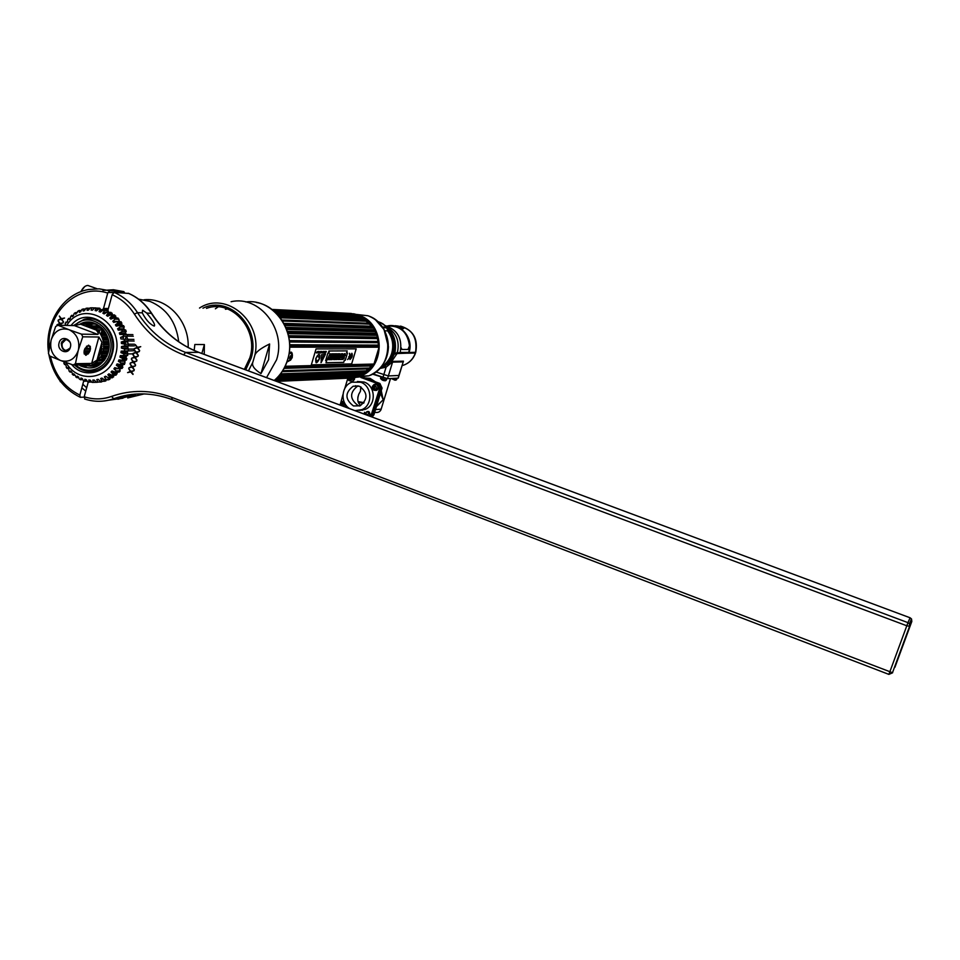 <?xml version="1.0" encoding="UTF-8"?>
<svg xmlns="http://www.w3.org/2000/svg" width="960" height="960" viewBox="0 0 960 960"><rect width="100%" height="100%" fill="white"/><g stroke="black" fill="none" stroke-linecap="round" stroke-linejoin="round"><path stroke-width="1.44" d="M393.372 351.564L395.184 351.552M341.952 376.668L342.936 376.968M353.472 377.784L352.104 377.844M355.548 377.46L357.3 377.052M358.896 376.572L359.892 376.224C385.968 368.04 385.392 323.208 359.004 315.312L358.848 315.264M355.536 314.328L367.848 315.744C393.936 323.544 394.488 367.764 368.712 375.84L355.692 377.34M351.6 376.488L350.964 376.296M357.384 314.784L355.524 314.316M345.732 313.992L344.352 313.92M348.648 375.444L347.652 375M349.608 315.708L350.58 315.384M370.608 323.508L371.448 323.892M371.688 367.932L370.848 368.328M369.516 368.844L367.956 369.336M354.228 315.564L352.92 315.864M350.436 374.892L352.392 375.564M351.348 376.272L352.02 376.476M355.788 377.256L368.688 375.852L359.892 376.224M369.504 375.54C381.192 370.14 387.48 360.516 388.332 346.692L384.048 329.592C380.448 323.34 375.492 318.9 369.168 316.248M350.7 375.636L348.96 374.952M351.108 315.78L352.176 315.456M348.072 313.548L272.316 309.72L353.964 313.836L356.784 314.628M350.964 315.408L349.968 315.72M347.976 374.988L349.14 375.492M372.06 324.612L371.172 324.156M387.636 330.888C392.568 337.692 393.912 345.216 391.668 353.46C389.772 359.364 386.304 363.816 381.24 366.804M371.376 367.692L372.288 367.224M380.544 367.62C385.836 364.836 389.556 360.48 391.74 354.552L397.068 353.532L414.996 352.908M397.068 353.532L391.2 362.172L391.188 363.048L392.568 362.136L386.172 364.944M402.972 362.712L403.452 361.164L393.012 361.392M383.016 366.144L381.864 366.432M402.96 362.736L398.856 375.492L388.344 375.948L375.864 371.952L388.344 375.948L399.072 375.444L398.04 378.144L387.528 378.66L372.924 373.884M391.2 363.036L386.088 367.164L385.128 365.652M379.716 368.52L386.088 367.164L382.92 377.544M394.8 351.636L394.44 352.692M414.948 353.076L396.564 353.352L393.696 354.42M388.632 360.576L387.6 361.296M391.848 362.52L391.116 362.496M389.388 362.736L388.38 362.868M388.716 363.36L387.612 363.6M385.68 363.984L384.972 364.104M394.104 353.412L392.028 354.36L392.268 353.58M401.796 329.28L401.04 329.088M372.336 324.96L371.196 324.192L282.54 321.012M372.636 325.992L373.32 326.268M385.368 325.656C397.728 329.904 402.648 338.868 400.152 352.548L392.052 353.58C394.092 346.32 393.252 339.444 389.532 332.952L387.144 328.632M392.856 353.568C395.268 344.448 393.516 336.336 387.576 329.256L387.312 329.04M383.22 324.06L386.088 326.508L387.936 330.9L384.792 330.816M386.568 327.288L386.088 326.508M377.46 321.408L381.024 322.812M415.776 352.296L409.044 352.476C413.964 338.316 400.644 322.356 387.072 326.052L387.384 326.064M401.148 326.796C405.3 329.292 404.172 329.256 397.752 326.676C393.24 325.368 394.38 325.404 401.148 326.796L400.584 327.6L399.192 327.216M399.852 328.332L401.4 328.992M402.108 328.38L400.584 327.6M397.116 327.036C407.352 332.124 411.252 340.584 408.792 352.392L400.176 352.452M370.704 416.496L379.704 388.248L377.52 383.592L360.828 377.46M342.972 394.464L340.164 405.108M347.796 378.396L344.784 388.428M357.348 381.48L364.092 382.044C375.672 385.656 376.488 405.048 365.256 409.356L359.604 410.412M375.024 385.728L374.256 386.748C374.484 389.232 375.54 389.76 377.412 388.332M350.076 378.3L351.108 380.184M344.376 402.468L342.396 403.68L343.392 405.996M369.504 414.252L369.684 413.856C369.708 411.792 368.82 411.084 367.02 411.708M349.704 408.66C339.828 402.936 341.292 385.5 351.96 382.176L360.636 382.224C372.276 385.848 373.092 405.348 361.812 409.668L354.984 410.628M359.424 386.232L353.16 386.232C344.796 392.796 344.904 399.372 353.46 405.948L360.168 405.792C368.124 399.072 367.872 392.544 359.424 386.232M358.104 385.86L357.78 385.968C349.476 392.484 349.572 399.012 358.08 405.552L359.676 405.984M361.872 377.388L378.624 383.532L380.808 388.176L372.648 414.936L371.388 416.76M375.396 381.804L370.056 378.348L364.824 377.928M376.404 406.68L383.184 399.78L381.276 390.708M376.572 406.14L383.184 399.78L380.508 393.228M342.648 403.728L342.852 402.9M371.484 416.796L372.828 414.924L373.932 414.804L372.024 416.988M373.932 414.804L382.068 388.092L379.896 383.46L362.988 377.256M360.804 410.064L362.556 410.196M369.336 413.94L369.324 412.02M345.336 404.904L345.108 403.872M372.828 414.924L380.976 388.164L378.792 383.52L362.028 377.364M362.832 409.812L362.124 409.644M360.972 386.976L360.384 391.356L358.788 394.176C357.144 399.072 357.516 402.54 359.904 404.58M364.068 402.636L358.104 401.628M360.804 386.88L360.384 391.356M354.996 386.136L355.632 385.692M358.38 402.36L363.624 403.2M369.012 415.872L370.668 414.288L369.36 416.004M365.04 412.668L364.512 412.284L364.368 413.508M366.9 415.08L368.388 413.928L370.044 414.348M364.512 412.284L365.892 414.708M367.596 414.9L365.928 414.036L366.588 411.852L368.088 411.984L368.628 414.012M369.264 414.096L368.532 412.488M344.964 406.896L346.02 405.24M343.896 401.316L342.192 401.412L340.488 403.332L340.488 405.228L340.356 404.052M341.04 403.716L343.836 401.172M346.452 405.78L345.336 407.028M342.852 406.104L344.328 404.952L345.984 405.372M340.488 403.332L341.856 405.732M344.916 403.548L342.42 403.752L343.548 405.924M345.264 405.084L344.988 403.656M276.588 381.384L353.976 377.916L352.608 381.468L351.516 381.624M354.48 377.82L354.42 379.512L352.608 381.468M349.008 378.348C349.668 380.532 350.7 380.784 352.116 379.104L352.104 378M348.78 380.484L348.12 378.384L348.78 380.484L351.972 381.504M372.372 386.376L374.124 384.432C376.896 384.108 378.156 385.428 377.928 388.428L376.272 387.984C375.888 385.512 374.868 385.14 373.212 386.868L372.372 386.376C372.168 389.412 373.452 390.72 376.224 390.348L377.928 388.428M375.264 384.252C377.76 384.348 378.864 385.716 378.552 388.38L376.836 390.312C374.268 390.732 372.96 389.544 372.9 386.736M375.216 385.776L374.292 386.82L376.188 386.7M396.66 379.512L391.872 378.444M391.212 378.48L394.92 380.184L396.444 379.656M380.964 376.824L380.52 378.204L386.268 380.172L384.996 380.772M381.024 376.848L386.736 378.66L386.268 380.172M384.72 380.712L381.696 379.596M374.076 327.36L372.264 325.68M371.64 325.164L370.26 324.156M367.644 321.276L369.9 323.292L366.948 321.864M368.472 368.892L365.988 370.86M370.008 367.992L371.868 366.672M372.48 366.168L374.28 364.5M275.112 312.06L339.396 315M273.444 310.62L343.428 313.872M347.556 313.38L272.124 309.576M271.92 309.42L351.312 313.464L271.956 309.456M355.044 314.076L272.604 309.948M360.216 316.212L357.48 314.796M273.504 310.668L357.636 314.796M342.216 314.988L274.968 311.928M346.644 314.04L345.936 314.232M350.256 313.836L349.224 314.004M353.808 314.004L352.14 313.92M351.912 313.74L351.312 313.464M346.356 315.552L348.492 315.288M355.368 315.612L357.456 316.08M363.9 318.108L360.996 316.248M275.256 312.204L361.176 316.26M367.308 320.532L365.46 318.828L278.028 315.012M365.46 318.828L364.344 318.12L277.32 314.244M370.26 323.304L368.484 321.312L280.308 317.784M368.484 321.312L367.464 320.532M279.636 316.92L367.62 320.544M371.196 324.192L370.308 323.304M281.892 320.028L370.428 323.316M289.668 347.148L379.056 347.22L378.372 339.216L373.56 327.42L284.592 324.66M373.56 327.42L372.756 326.28L283.92 323.364M375.924 360.444C380.412 350.592 380.268 340.752 375.516 330.936L286.38 328.644M285.888 327.444L374.988 329.88M377.076 334.692L287.82 332.904M378.18 338.628L288.876 337.38M378.828 342.684L289.5 341.988M289.356 340.62L378.684 341.484M378.984 346.776L289.668 346.644M372.732 365.904L373.956 364.044L285.192 366.264M284.772 367.104L373.524 364.788M370.284 368.82L282.144 371.652M370.404 368.82L372.672 365.904M282.768 370.68L371.172 367.956M367.428 371.592L370.224 368.832M280.584 373.836L368.46 370.764M364.32 373.824L367.188 371.604M278.364 376.524L365.436 373.188M360.984 375.672L275.688 379.236M361.164 375.66L363.864 373.872M276.252 378.708L362.16 375.168M357.492 377.04L360.144 375.708M274.464 380.328L366.444 375.948M353.976 377.916L355.92 377.112M276.168 381.216L355.056 377.712M350.1 378.084L351.876 378.012M350.244 378.288L351.336 378.24M275.22 380.868L350.208 377.928M342.624 376.644L342.66 377.328M359.556 375.924L340.68 376.728M361.128 317.352L362.628 318.048M363.96 318.768L365.304 319.584M370.752 324.18L372.528 326.268M373.368 327.408L373.884 328.164M373.848 364.056L373.32 364.8M372.48 365.916L370.692 367.968M369.84 368.844L367.572 370.8M366.456 371.628L365.244 372.432M365.04 372.552L363.852 373.248M361.332 374.46L359.028 375.3M355.764 376.092L348.864 376.38M345.504 375.852L343.08 375.192M372.708 326.28L371.7 324.972M377.868 337.14L288.528 335.688L377.868 337.152M379.056 347.22L373.956 364.044M350.448 314.016L272.88 310.152M354.12 314.4L273.18 310.404M272.94 310.212L352.356 314.16M359.46 315.804L274.776 311.76M362.88 317.436L276.6 313.5M278.808 315.912L366.156 319.62M374.94 329.808L285.852 327.36M285.012 325.5L373.98 328.164M286.68 329.436L375.864 331.644M288.024 333.648L377.34 335.352M289.656 344.76L379.044 345.12M287.184 361.344L290.628 360.108M292.404 355.656C292.284 351.828 291.168 351.156 289.092 353.628L291.396 353.136M279.144 375.636L366.132 372.396M366.06 372.516L279.024 375.768M362.952 374.388L277.14 377.832M357.624 376.68L274.524 380.268M275.508 380.976L350.472 377.664M350.316 377.808L275.868 381.108M346.632 377.616L274.932 380.76M346.14 375.06L358.236 374.58M361.644 373.332L363.084 372.624M363.324 372.504L364.716 371.688M369.408 368.016L371.316 365.952M372.216 364.824L372.756 364.08M378.348 345.12L378.18 342.672M378.024 341.472L377.472 338.616M376.5 335.328L376.26 334.68M374.892 331.62L374.52 330.912M372.816 328.128L372.276 327.384M371.376 326.232L369.492 324.132M368.568 323.244L366.096 321.216M363.444 319.512L361.848 318.672M360.18 317.94L359.292 317.604M290.976 352.092L291.54 353.352M291.552 354.996L289.74 359.928M288.744 361.116L287.448 361.764M291.708 354.948L289.836 360.06M292.224 357.576L292.344 355.428C291.588 354.492 290.736 355.224 289.788 357.612L290.508 360.168L292.224 357.576M288.636 361.152L287.34 360.876M290.784 355.632L289.584 358.668M328.932 351.336L328.632 352.368L328.92 351.336M325.44 354.288L321.264 354.864L321.192 362.508L325.44 354.288L320.976 362.676M323.376 354.708L322.944 355.896M322.956 356.7L321.432 359.82L322.224 359.808L322.956 356.7M318.096 360.78L319.608 357.828L317.1 356.016L319.584 357.816L318.3 360.912M317.1 356.016L315.804 359.136L317.316 361.356M319.212 354.324L319.548 358.524L316.128 362.808M316.056 348.912L356.172 348.852L351.648 363.912L311.328 364.872L316.056 348.912M327.876 353.172L325.644 360.648L326.64 360.624L326.004 362.748L343.74 362.364L344.364 360.3L345.276 360.288L347.46 353.016L346.536 353.016L347.184 350.892L329.508 350.976L328.86 353.16L327.876 353.172M349.932 359.544C352.248 357.444 352.872 355.356 351.804 353.292L351.612 353.928C352.464 355.572 351.96 357.24 350.112 358.92L349.932 359.544C352.056 357.648 352.728 355.572 351.948 353.316M349.524 356.76L347.628 359.592C349.968 357.48 350.592 355.38 349.512 353.316L349.716 356.124L348.744 356.772L349.524 356.76M326.292 351.42L325.524 352.968L326.292 351.42M325.056 352.14L325.212 352.98L325.68 351.42L325.056 352.14M325.176 351.42L324.324 352.98L325.176 351.42M324.216 351.432L323.664 352.98L324.216 351.432M322.92 352.992L323.484 351.432L322.92 352.992M323.148 351.432L322.224 353.004L323.148 351.432M321.336 352.824L321.744 351.444L321.336 352.824M319.2 351.456L318.408 353.028L319.2 351.456M318.78 351.456L318.228 353.028L318.78 351.456M317.784 351.456L316.764 353.04L317.784 351.456M322.32 351.9L321.708 352.62L322.32 351.9M321.324 351.444L320.544 353.004L321.324 351.444M319.776 353.016L320.532 351.444L319.776 353.016M319.464 351.876L319.14 352.608L319.464 351.876M317.592 352.692L318.336 351.456L317.592 352.692M316.236 352.656L316.968 351.924L316.236 352.656M328.392 352.788L328.944 350.94L328.392 352.788M315.78 358.596C315.42 364.08 316.68 364.068 319.584 358.536C319.956 353.052 318.696 353.076 315.78 358.596M344.988 353.592L345.252 355.452L344.556 355.452M344.436 354.9L342.72 359.508M342.708 353.748L341.508 357.924M342.156 357.936L341.724 359.412L339.54 359.448L341.772 359.436L342.768 353.736L341.964 353.748L339.54 359.472M341.532 353.748L338.952 359.46L338.196 359.472M339.768 353.772L339.708 354.504M339.924 355.716L339.168 357.504M338.748 353.772L337.032 359.496L336.336 359.508L337.092 359.52L338.808 353.772L338.028 353.784L337.128 356.916L337.176 353.796L336.42 353.796L334.704 359.556L335.484 359.544L336.384 356.4L336.336 359.532M336.324 356.628L335.424 359.52L334.704 359.532M337.128 353.796L337.128 356.664M336.048 353.796L334.332 359.544L333.576 359.556L334.392 359.568L336.108 353.796L334.176 353.82L333.768 355.164L334.896 355.152L333.576 359.58M334.824 355.152L333.78 355.14M333.852 353.82L332.136 359.58L330.156 359.616M331.956 357.432L330.996 357.432M332.64 355.176L331.428 355.164M330.708 353.844L329.928 359.616L329.064 359.628L329.988 359.64L330.78 353.844L329.952 353.856L327.276 359.688L328.188 359.664L329.208 357.696L329.064 359.652M329.136 357.828L327.288 359.664M347.148 350.892L346.548 353.016M347.424 353.016L345.252 360.276L344.328 360.288L343.716 362.352L326.004 362.736M326.604 360.624L325.656 360.636M345.312 355.464C345.636 350.496 341.556 357.192 343.344 357.252L342.492 357.78C343.836 359.568 344.448 358.968 344.34 355.98L345.312 355.464M339.012 359.484L341.604 353.748L339.696 354.528L339.828 353.772L339.024 353.772L338.196 359.496L339.012 359.484M333.924 353.82L331.824 353.832L331.428 355.188L332.7 355.176L330.984 357.456L332.028 357.432L331.776 358.26L330.552 358.284L330.144 359.64L332.196 359.604L333.924 353.82M339.48 355.716L339.132 357.768L339.48 355.716M350.064 358.896L351.624 353.916M349.464 356.76L348.756 356.748M349.668 353.328C350.448 355.608 349.776 357.684 347.64 359.568M322.884 356.316L321.456 360.84M387.12 326.112C400.176 325.332 407.628 331.944 409.476 345.924L407.952 349.464L401.988 349.488L401.052 347.628M103.536 329.7L103.08 331.092M103.272 331.092L103.752 329.976M109.92 318.108L110.784 317.004L113.388 317.1L112.464 316.428M102.576 328.584L102.24 329.496M102.084 329.94L100.932 333.96M101.124 333.96L102.288 329.94M102.408 329.592L102.708 328.74M204.24 354.384L204.396 344.556L194.832 344.508L194.184 350.472M225.432 309.288L227.532 308.928M116.52 324.648L115.98 325.752M102.804 360.828L102.348 359.556M102.336 359.508L101.256 355.824M100.764 353.616L100.584 352.644M100.344 351.156L100.092 348.912M99.936 349.44L100.152 351.144M100.392 352.644L100.632 353.952M101.124 356.088L102.144 359.508M102.156 359.568L102.612 360.828M102.648 332.556L102.288 333.984M101.076 346.212L101.196 348.324M102.312 355.368L103.104 358.26M103.572 359.724L103.932 360.72M104.076 360.564L103.776 359.712M103.296 358.26L102.504 355.356M101.4 348.324L101.28 346.212M102.492 333.984L102.852 332.568M112.296 372.744L111.42 371.604M104.652 358.248L103.86 355.356M103.524 353.832L103.296 352.632M102.876 339.648L103.236 337.02M103.848 334.008L104.208 332.58M104.016 332.58L103.644 333.996M103.032 337.02L102.72 339.228M103.104 352.632L103.332 353.832M103.668 355.356L104.46 358.248M111.3 371.724L112.104 372.756M112.776 373.548L113.364 374.232M107.088 337.068L106.728 339.672M106.56 341.616L106.512 342.528M106.464 343.992L106.464 344.652M106.488 346.224L106.608 348.324M107.148 352.608L107.376 353.808M107.568 353.808L107.352 352.608M106.8 348.324L106.68 346.224M106.656 344.652L106.656 343.992M106.704 342.528L106.752 341.616M106.92 339.684L107.28 337.068M105.36 332.604L105 334.02M104.388 337.032L104.028 339.648M103.86 341.592L103.812 342.516M103.764 343.98L103.764 344.652M103.788 346.224L103.908 348.324M104.46 352.62L104.688 353.82M105.012 355.344L105.792 358.164M112.152 371.016L113.724 373.044M113.916 373.044L112.404 371.1M105.912 357.948L105.216 355.344M104.88 353.82L104.652 352.62M104.112 348.324L103.992 346.224M103.956 344.652L103.968 343.98M104.004 342.516L104.064 341.604M104.232 339.66L104.592 337.032M105.192 334.02L105.552 332.628M105.744 337.044L105.384 339.66M105.216 341.604L105.168 342.516M105.12 343.98L105.12 344.652M105.144 346.224L105.264 348.324M105.804 352.608L106.032 353.808M106.368 355.332L106.656 356.508M114 371.676L114.792 372.684M114.984 372.672L114.264 371.772M106.788 356.232L106.56 355.332M106.224 353.808L106.008 352.608M105.456 348.324L105.336 346.224M105.312 344.652L105.312 343.992M105.36 342.528L105.408 341.604M105.576 339.672L105.936 337.056M108.168 338.892L108.072 339.684M107.904 341.628L107.856 342.54M107.808 343.992L107.808 344.664M107.832 346.224L107.952 348.324M108.144 348.324L108.024 346.224M108 344.664L108 343.992M108.048 342.54L108.096 341.628M123.42 346.188L128.796 345.84L127.524 341.436M123.096 342.624L123.084 341.964M123.156 339.168L123.336 337.248M123.84 334.296L124.152 333.048M204.396 344.556L201.852 353.484M126.192 336.144L125.316 339.3M124.584 341.964L124.404 342.624M244.38 369.36L249.828 357.852C259.164 329.748 231.756 298.716 206.472 308.376M260.976 373.584C254.376 369.42 251.64 365.676 252.792 362.352L254.748 355.596C255.528 352.272 260.484 348.408 269.604 343.98L268.584 359.736L260.976 373.584L269.604 343.98M66.024 362.508C77.748 384.204 109.608 379.812 115.416 355.284C125.736 323.196 83.436 297.66 66.708 325.428M71.652 364.476C83.604 379.416 107.532 373.452 112.2 354.06C120.804 327.42 87.132 304.332 71.052 325.536M63.924 361.74L64.572 364.548L65.652 364.524M64.572 364.548L63.816 363.12M64.608 364.536L65.328 363.984L67.128 368.496L67.764 367.656L68.688 368.808L69.048 370.92M72.252 374.196L73.404 375.18L71.64 371.964L70.596 370.944L70.08 372.072L69.024 370.884M75.096 375.156L73.38 375.204L73.776 373.8L77.052 377.784L77.244 376.164L79.572 379.2L82.98 379.8M94.188 380.064L92.784 380.112L93.516 382.38L92.052 382.368L90.132 380.1L88.776 380.004L89.256 382.152L87.792 381.936L86.136 379.596L84.804 379.296L85.032 381.3L83.604 380.868L82.224 378.504L80.94 378.012L80.94 379.836L79.644 379.236M92.784 380.112L94.14 380.016L96.312 382.176L101.76 381.852M97.764 381.996L101.172 382.032M97.764 381.96L96.768 379.62L98.388 379.572M108.768 379.776L104.58 379.92L105.9 379.26L104.556 379.896L101.928 378.048L100.644 378.54L101.916 380.916L100.5 381.348L98.088 379.32L96.768 379.62M105.9 379.26L104.364 376.896L106.632 376.824M119.268 372.012L115.224 372.12L116.208 370.908L115.188 372.096L112.044 370.968L111.048 371.988L113.112 374.208L111.96 375.228L108.96 373.836L107.856 374.7L109.656 377.004L108.396 377.844L105.576 376.212L104.364 376.896M120.156 370.848L116.232 370.944L113.892 368.82L120.576 368.664M122.88 365.112L116.352 365.232L118.896 367.164L118.02 368.496L114.768 367.644L113.892 368.82M116.352 365.232L117.084 363.936L120.408 364.5L121.14 363.06L120.408 364.5L124.452 364.428L125.208 360.12M125.052 362.988L121.14 363.06L118.368 361.296L124.776 361.2M126.24 357.024L119.904 357.084L122.844 358.584L122.304 360.156L118.932 359.904L118.368 361.296M119.904 357.084L120.312 355.608L126.624 355.56M127.452 351.108L121.176 351.132L120.936 352.668L124.032 353.916L123.684 355.548L120.312 355.608M121.176 351.132L134.172 350.724M127.716 348.108L121.452 348.108L124.668 349.08L124.512 350.76M121.452 348.108L121.512 346.56L127.776 346.56M127.584 341.988L121.32 341.952L121.44 343.5L124.752 344.172L124.788 345.864L121.512 346.56M121.32 341.952L124.524 340.956L134.148 341.028M125.7 333.072L119.352 332.976L119.832 334.44L123.204 334.5L123.636 336.132L120.588 337.392L120.888 338.916L124.26 339.288L124.488 340.968L124.284 339.288L133.92 339.384M119.352 332.976L122.256 331.44L126.168 331.5M124.056 328.896L117.612 328.764L118.26 330.156L121.62 329.904L122.22 331.44M117.612 328.764L120.324 326.988L124.248 327.084M121.836 322.968L117.9 322.872L116.94 321.564L117.888 322.896L115.416 324.84L116.208 326.124L119.52 325.56L120.3 327.024L119.556 325.548L123.576 325.644M116.94 321.564L113.724 322.428L112.8 321.264L115.032 319.128L118.98 319.248M115.74 315.972L111.78 315.84L110.592 314.832L111.768 315.876L109.788 318.108L110.844 319.116L113.94 317.976L115.02 319.164L113.964 317.952L118.032 318.084L117.06 318.636M110.556 314.856L107.616 316.26L106.464 315.408L108.168 313.092L106.884 312.24L108.168 313.092L112.152 313.2M108.288 310.992L102.936 310.2L104.304 310.86L102.864 313.236L104.112 313.908L106.86 312.264L111.036 312.396M102.912 310.236L100.368 312.096L99.06 311.604L100.224 309.228L98.784 308.808L96.456 310.848L95.124 310.56L96.72 310.62M92.496 310.164L91.104 310.104L92.46 310.188L94.536 308.016L96 308.22L95.124 310.56M91.104 310.104L91.716 307.8L95.748 307.98M90 308.172L86.004 308.304L87.456 308.1L87.084 310.26L88.44 310.14L90.252 307.86L91.728 307.836M86.004 308.34L84.456 310.68L83.136 311.004L83.256 308.964L85.524 309.06M83.256 308.964L81.864 309.444L83.268 309M81.96 309.42L80.592 311.82L79.32 312.324L79.224 310.476L81.264 310.56M79.224 310.476L77.904 311.172L79.236 310.512M77.964 311.136L75.708 314.22L75.432 312.612L77.268 312.648M74.232 313.428L75.432 312.612L74.172 313.428L73.452 315.756L72.348 316.632L71.904 315.264L70.812 316.26M70.296 318.492L69.312 319.524L68.712 318.408L70.308 318.456L70.776 316.296L73.596 315.3M68.712 318.408L67.728 319.62L68.736 318.42M67.728 319.62L67.5 321.684L65.124 323.34M65.028 325.392L65.964 322.032L67.224 322.056M103.488 312.216L106.728 312.336M102.936 310.2L107.868 310.404M111.3 316.392L115.56 316.536M110.592 314.832L114.684 314.976M119.52 321.456L112.8 321.264M116.976 321.552L120 322.08M122.256 331.44L121.656 329.892L125.664 329.976M124.548 350.748L124.704 349.092L134.328 349.08M109.44 376.728L113.544 376.608M105.912 379.296L109.872 379.152M105.9 380.808L100.524 381.372L104.856 381.216M103.476 379.14L101.016 379.224M97.524 382.26L92.7 382.38M93.516 382.356L97.536 382.2M101.808 381.324L100.8 382.08M84.984 380.856L86.976 380.784M83.616 380.904L87.312 381.252M87.408 308.364L89.772 308.46M100.092 308.832L98.94 308.112M102.612 309.348L103.74 310.236M102.456 310.56L99.624 310.452M97.032 310.344L95.232 310.272M91.716 307.8L90.744 307.848M69 370.92L70.056 372.084L71.664 372.048M66.192 367.2L67.104 368.508L68.424 368.484M101.064 310.8L99.564 310.584M96.888 310.476L95.172 310.404M99.492 310.74L102.084 310.836M101.784 311.064L99.372 310.968M102.864 313.236L105.096 313.32L102.876 313.212M107.928 313.428L112.08 313.584L107.94 313.392M111.96 314.196L107.472 314.028M109.788 318.108L113.28 318.216M89.196 371.508C100.272 371.316 107.796 365.352 111.756 353.58C116.688 337.524 104.664 318.612 89.688 318.744M97.524 329.856L103.392 329.964L100.728 328.26L101.148 327.372M90.816 328.044L94.26 328.116M95.712 328.152L100.728 328.26M86.184 322.188L91.476 322.332M109.416 315.408L106.548 315.3M107.052 314.604L112.656 314.808M103.2 312.672L105.996 312.78M100.92 311.688L99.096 311.616M107.076 308.892L103.452 308.748M99.228 311.268L101.388 311.352M106.992 309.12L108.384 308.52M107.172 308.46L105.732 308.484L107.16 308.544M106.176 310.332L106.848 309.468M108.504 374.196L109.656 374.16M111.768 372.768L113.592 372.708L112.188 373.212M98.532 364.68L92.232 364.788M95.82 362.604L101.532 362.52L103.764 360.888M93.708 364.044L99.936 363.924M94.596 363.492L100.8 363.384M103.836 360.816L97.716 360.9M98.376 358.32L97.5 358.32M100.176 359.532L99.744 358.404M98.712 359.784L103.512 359.484L98.904 359.544M84.564 349.296L90.432 349.296M84.096 350.892L90.024 350.88M101.28 352.008L101.028 351.192L99.456 351.204M89.892 351.24L84.036 351.252M101.028 351.192L99.492 351.084M83.952 352.728L89.184 352.704M99.06 352.644L101.088 352.644M90.528 348.336L84.996 348.336M117.696 323.052L121.728 323.16M114.228 316.488L113.604 317.1L115.548 317.172M112.308 373.152L113.364 374.052L117 373.944M114.12 373.032L112.44 373.08M113.364 374.052L113.808 372.708L117.168 372.612M115.296 367.788L114.648 367.8M117.576 366.168L122.316 366.072M118.164 366.612L122.448 366.528M125.052 360.516L118.644 360.6M102.816 359.52L104.82 359.7M105.756 358.236L102.336 358.272L102.804 359.496M125.436 358.584L121.788 358.044M102.9 359.724L104.976 359.472M102 348.324L100.188 349.272L100.404 350.844L101.58 350.832M103.02 350.832L108.54 350.808M100.188 349.272L101.868 349.272M103.308 349.272L108.804 349.26M100.404 350.844L101.292 351.96M108.468 351.168L102.936 351.192M102.54 352.632L108.12 352.596M120.96 352.536L126.144 352.512L125.868 351.12M124.152 348.924L125.484 348.312L122.136 348.312M108.924 348.324L103.44 348.324M103.248 341.592L108.744 341.628M102.924 340.032L108.444 340.068M108.36 339.696L102.84 339.648M100.824 346.212L102.144 346.224M103.584 346.224L109.044 346.236M109.032 344.664L103.572 344.652M102.132 344.64L101.256 344.64M101.988 337.008L107.604 337.068M120.996 337.224L123.552 337.26L123.792 336.12M107.016 335.544L101.328 335.46M88.248 327.084L93.036 327.192M94.488 327.216L101.364 327.372M99.84 326.076L92.304 325.908M90.852 325.872L84.636 325.728M102.24 310.728L101.364 310.812M135.12 356.928L138.036 356.328M133.368 362.388L135.42 364.872M100.944 379.104L103.308 379.02M102.84 378.696L100.764 378.768M108.804 375.924L113.424 375.78M111.756 375.132L108.276 375.24M101.436 343.968L102.096 343.968M103.536 343.98L108.996 344.004M124.188 344.064L125.304 344.064L125.352 342.636L121.368 342.612M108.864 342.54L103.392 342.516M106.32 334.044L102.156 333.984L101.772 335.376L106.98 335.448M126.096 334.332L119.76 334.236M101.28 335.376L101.94 333.972L100.548 333.96M99.264 331.968L99.588 331.032L98.544 331.008M93.276 322.752L84.372 322.512M80.928 323.688L96.792 324.144M113.424 376.08L108.84 375.972M88.296 353.928L84.18 353.952M98.304 355.392L98.544 354.54M86.532 346.188L90.168 346.2M103.548 308.364L105.888 308.604L103.512 308.496M100.02 308.352L94.548 307.98L99.552 308.196M108.108 309.528L103.176 308.964M124.728 293.04L123.9 291.648L109.752 290.772L107.724 293.1L103.368 309.024L108.204 309.18M133.296 336.24L123.66 336.12L123.24 334.5L132.888 334.644M134.436 345.876L124.812 345.852L124.776 344.184L134.4 344.22M123.72 355.548L124.068 353.928L133.692 353.868M125.268 359.976L122.34 360.156L122.868 358.608L126.78 358.56M122.076 368.424L118.056 368.508L118.92 367.188L122.844 367.104M116.064 375.132L111.984 375.252L113.124 374.244L116.916 373.956M112.548 377.736L108.42 377.868L113.628 376.92M91.584 381.828L89.196 381.924M87.96 381.96L91.812 382.092M82.596 379.14L80.94 379.188M78.492 376.896L77.148 376.944M75.804 376.98L78.888 377.748M104.604 331.116L102.228 331.08L101.724 332.544L105.552 332.604M115.692 324.624L121.836 324.78M121.512 323.508L117.252 323.388M111.552 317.04L110.952 317.58L116.184 317.76M114.144 316.68L112.632 316.632M101.484 355.368L107.184 355.32M107.748 353.796L102.12 353.844M87.936 324.696L87.624 325.8M86.964 346.188L87.108 348.336M87.744 352.704L88.008 353.928M92.256 324.024L91.452 325.5M96.516 324.132L96.012 325.992M90.36 346.704L89.916 348.336M89.976 348.336L90.396 346.872M96.204 325.992L96.696 324.144M107.52 348.324L107.4 346.224M107.364 344.664L107.364 343.992M107.388 342.528L107.424 341.616M107.568 339.684L107.796 337.644M144.084 299.772C167.244 297.204 189.468 321.12 188.16 347.544M115.86 325.548L116.292 324.636M87.84 365.808C94.452 367.104 100.104 365.088 104.784 359.748M80.208 365.784C93.168 371.016 102.48 366.6 108.144 352.524C114.048 334.08 94.332 314.904 79.452 324.444M73.596 325.596L84.096 319.344C100.668 314.376 117.444 335.136 111.648 353.58C109.116 361.932 104.208 367.524 96.9 370.356L86.784 371.268M68.4 329.484L69.384 329.856C76.848 333.9 79.872 340.512 78.456 349.704L78.144 350.832C74.772 359.256 69.084 362.544 61.056 360.672L60.072 360.288C52.656 356.232 49.656 349.644 51.06 340.512L51.36 339.396C54.672 330.972 60.36 327.672 68.4 329.484L57.9 325.224L55.62 326.556L51.36 339.396M59.088 342.948C56.592 351.072 68.4 355.596 70.368 347.244C72.864 339.096 61.032 334.608 59.088 342.948M97.716 334.392L74.412 325.608L80.616 324.216L96.36 330.132C98.316 332.724 98.772 334.14 97.716 334.392L81.54 334.164L69.384 329.856M74.412 325.608L57.9 325.224M96.36 330.132C91.86 325.38 86.604 323.412 80.616 324.216M98.904 337.008L101.916 342.252L97.02 360.096L91.68 363.42L98.904 337.008L82.752 336.816L81.54 334.164M97.02 360.096L101.316 351.876L101.916 342.252M81.18 324.432C94.32 320.88 107.304 337.332 102.756 351.876C100.728 358.62 96.744 363.108 90.84 365.34L79.056 364.884M51.06 340.512L48.432 353.328L49.632 355.968L60.072 360.288M62.16 341.448L61.632 342.324M91.68 363.42L75.444 363.684L78.144 350.832M89.628 364.716L73.164 364.992L75.444 363.684M89.736 364.764L86.544 366.072L83.28 364.812M77.58 364.92L86.544 366.072M61.056 360.672L73.164 364.992M78.456 349.704L82.752 336.816M85.86 355.344C90.612 351.936 91.536 348.54 88.644 345.144C83.868 348.564 82.932 351.96 85.86 355.344M70.056 342.36C66.672 338.4 63.732 338.724 61.26 343.332C62.04 350.748 65.016 352.26 70.164 347.868M66.06 350.664C62.904 349.464 61.608 347.016 62.196 343.308L65.844 339.54M199.104 352.5L910.092 617.784L911.508 618.936L911.832 621.444L894.912 667.284M154.344 326.052L153.528 325.824C149.388 323.724 145.644 319.404 142.272 312.84L142.62 310.212L146.64 313.02C152.844 320.364 155.412 324.708 154.344 326.052M108.576 312.3L107.796 310.668L112.152 294.732L114.18 292.404L128.7 293.436M172.224 399.624L171.624 397.308L892.632 672.756L888.888 674.388L907.968 622.644L185.592 352.428C165.768 344.772 149.748 331.512 137.52 312.66C131.448 303.288 123.66 296.544 114.18 292.404M118.524 398.46C125.112 396.096 130.68 394.8 135.216 394.572L117.912 399.252L118.524 398.46L113.676 398.736C104.172 402.06 94.596 402.168 84.96 399.048L84.216 396.756L88.248 382.044M89.04 381.216L89.544 380.232L90.432 380.46M96.096 382.32L97.548 382.164M103.98 380.268L104.304 380.868M104.508 381.228L105.9 380.892L105.888 379.872M108.552 379.788L109.884 379.248L110.172 377.808M112.38 377.736L114.228 375.192M115.944 375.132L117.732 372.048M118.272 371.472L119.232 372.048L120.204 370.92L119.664 369.852L120.732 368.448M121.044 368.016L122.052 368.448L122.892 367.188L122.232 366.204L123.24 364.452M123.384 364.164L124.44 364.452M126.336 360.108L126.84 358.62L125.988 357.864L126.636 355.536L127.452 355.512M127.704 355.5L127.476 350.904M128.436 350.736L127.776 346.188M128.424 340.98L126.732 336.756L127.644 336.12L127.236 334.56M126.216 334.548L125.412 332.22L126.228 331.452L125.652 329.964L124.584 330.108M124.524 329.952L123.576 327.9L124.296 327.012L123.564 325.632L122.52 325.932M122.34 325.62L120.996 321.636M119.652 321.624L117.996 318.036M116.472 318.036L114.552 314.976M112.8 314.916L110.868 312.384M133.092 374.064L131.328 371.844L134.04 370.668L130.836 371.328L128.7 368.64L130.308 371.448L127.596 372.624L130.668 371.928L133.092 374.064M132.66 367.056L135.372 365.88L132.168 366.54L130.032 363.852L131.628 366.66L128.916 367.836L132 367.14L134.268 369.876L132.66 367.056M133.992 362.256L136.704 361.08L133.5 361.74L131.364 359.052L132.96 361.872L130.248 363.048L133.332 362.34L135.6 365.076L133.992 362.256M135.324 357.456L138.048 356.28L134.832 356.94L132.696 354.252L134.304 357.072L131.58 358.248L134.676 357.54L136.932 360.276L135.324 357.456M136.656 352.656L139.38 351.468L136.176 352.14L134.028 349.452L135.636 352.272L132.912 353.46L136.008 352.74L138.264 355.476L136.656 352.656M138 347.844L140.724 346.656L137.508 347.328L135.36 344.64L136.968 347.46L134.244 348.648L137.34 347.928L139.608 350.664L138 347.844M128.268 293.256C137.628 297.336 145.308 303.984 151.296 313.2C163.356 331.764 179.16 344.808 198.72 352.356L185.592 352.428L183.624 354.864L906.78 625.764L909.756 626.328L911.832 621.444M139.656 350.472L137.376 347.976M134.484 348.6L137.196 347.46L135.528 344.844M137.7 347.292L140.712 346.704M132.984 374.46L130.704 371.964M127.824 372.576L130.524 371.448L128.868 368.844M131.04 371.292L134.028 370.716M134.316 369.672L132.036 367.176M129.156 367.788L131.856 366.66L130.188 364.056M132.372 366.492L135.36 365.916M130.488 363L133.188 361.872L131.52 359.256M133.692 361.704L136.692 361.128M136.992 360.072L134.7 357.588M131.82 358.2L134.52 357.072L132.852 354.456M138.324 355.272L136.044 352.788M133.152 353.4L135.852 352.272L134.196 349.656M136.368 352.104L139.368 351.516M86.616 325.776L86.988 324.444M87.348 322.596L88.344 322.992L88.86 322.26M83.712 380.94L79.86 395.064L80.208 397.26L84.132 397.164M102.636 309.3L102.312 309.924L100.176 309.336M98.52 308.292L98.196 309.192L95.892 308.508M95.724 307.896L94.32 307.92M61.692 325.32L60.612 323.964L63.252 322.776L60.144 323.448L58.044 320.808L59.616 323.58L56.976 324.768L59.976 324.048L61.008 325.296M61.896 319.2L64.536 318.012L61.428 318.696L59.328 316.056L60.9 318.828L58.26 320.016L61.26 319.296L63.468 321.984L61.896 319.2M63.528 321.768L61.308 319.344M58.512 319.956L61.14 318.828L59.508 316.272M61.62 318.648L64.524 318.072M61.248 325.308L60.024 324.096M57.24 324.708L59.856 323.592L58.224 321.036M60.336 323.412L63.24 322.836M80.892 291.684C82.92 287.616 85.236 285.54 87.852 285.456L97.152 288.768M84.744 286.572L80.604 291.792M60.816 381.864L58.248 378.336M384.42 330.504C389.544 340.836 389.592 351.144 384.576 361.428M375.624 319.968L384.216 329.748L388.464 346.68C388.02 357.312 383.832 365.712 375.9 371.868M368.16 375.864L356.952 377.064M353.256 376.404L352.56 376.224M402.072 365.628L403.536 365.196C409.092 363.144 412.992 359.208 415.236 353.364M383.988 366.312C388.764 363.636 392.136 359.604 394.128 354.192M392.532 354.54C390.132 361.02 385.956 365.58 379.992 368.22M403.452 361.164L403.008 361.896L392.568 362.136L387.528 378.66M414.984 352.44L414.744 353.196M396.804 352.584L396.564 353.352M390.36 333L395.076 341.556M386.472 326.844C396.252 332.424 399.888 340.992 397.38 352.572M388.896 329.496C394.956 336.288 396.804 344.196 394.452 353.22M380.844 322.728L383.028 323.928M386.4 327.108L382.464 326.976M394.872 352.932C397.596 338.448 390.6 329.904 386.844 327.804L382.944 327.672M415.536 352.428C417.756 336.552 411.456 327.708 396.612 325.872M388.896 328.176L388.068 328.68M397.752 326.676L395.076 325.872M377.52 383.592L378.624 383.532M379.704 388.248L380.808 388.176M371.544 415.056L372.648 414.936M379.836 376.416L372.48 374.124M381.156 409.14L375.516 409.584M370.056 378.348L369.564 379.668M380.976 388.164L382.068 388.092M378.792 383.52L379.896 383.46M273.972 311.064L358.692 315.18M275.844 312.756L362.172 316.776M277.368 314.292L364.524 318.18M284.016 323.556L372.9 326.436M287.436 331.632L376.668 333.576M288.6 336.048L377.904 337.464M289.668 345.276L378.996 345.576M284.208 368.196L372.876 365.76M279.936 374.676L367.596 371.52M277.728 377.22L364.5 373.812M274.668 380.664L357.636 377.04M245.7 369.852L251.064 358.32C261.348 327.612 229.476 294.756 202.956 308.208M248.436 370.872L252.792 362.352M266.544 377.628L276.588 359.772C286.656 329.472 259.404 294.996 231.084 301.728M218.148 306.888L215.388 308.808M254.748 355.596C263.196 321.828 226.212 290.376 199.512 308.052M274.2 380.484C280.572 375.048 285.048 368.088 287.616 359.592C297.06 331.044 272.892 298.02 245.748 301.956M88.056 324.744L87.732 325.44M84.456 352.728L84.696 353.952M138.588 299.148L150.012 301.416C166.62 308.484 176.196 321.936 178.728 341.772M99.096 331.02L99.408 329.892M100.092 360.864L99.732 359.772M99.024 357.288L98.568 355.392M74.544 325.608C89.94 309.444 117.204 330.528 109.884 353.184C105.96 369.24 87.048 375.624 75.672 364.956M171.756 399.456C152.064 392.292 132.708 392.052 113.676 398.736L113.652 398.736C132.696 391.992 152.112 392.268 171.9 399.564L888.888 674.388L892.416 672.876L909.552 626.424L909.42 623.784L907.968 622.644L910.08 617.82M142.272 312.84L137.52 312.66L134.364 314.076C128.58 305.148 121.176 298.704 112.152 294.732M151.692 313.404L146.64 313.02M171.624 397.308C151.272 389.796 131.256 389.496 111.588 396.408C102.528 399.588 93.408 399.708 84.216 396.756M183.624 354.864C163.32 346.992 146.892 333.396 134.364 314.076M84.6 398.976C94.332 402.144 104.016 402.06 113.652 398.736L111.588 396.408M108.408 400.248L122.964 398.208M128.484 396.6L127.704 397.944L144.252 393.888M198.984 352.416L910.092 617.784L911.508 618.936L909.42 623.784L909.756 626.328L894.996 667.08M117.948 292.632L107.94 292.476M82.812 384.252L86.676 387.768M123.9 291.648L113.448 289.74L102.96 290.424M81.828 387.84L85.764 391.116M80.604 397.356L79.992 397.068M48.552 352.56C44.004 323.688 62.532 293.844 88.536 289.524L99.168 288.84L109.752 290.772M79.86 395.064C64.476 387.528 54.648 374.604 50.376 356.292M49.272 348.492C45.528 313.404 77.364 282.636 107.724 293.1M384.048 329.592L388.332 346.692M402.192 365.232L403.536 365.196C409.188 363.144 413.16 359.196 415.428 353.34M386.148 364.968L387.672 364.188L394.608 353.88M393.876 354.36C391.212 361.008 386.568 365.664 379.932 368.292M398.256 378.108L403.008 362.58M414.924 353.172L415.14 352.428M393.36 354.168L393.552 353.532M392.712 347.652L392.484 349.944M394.212 353.376C396.996 343.14 394.464 334.464 386.628 327.372M380.952 322.752L386.34 326.664M402.912 328.68L397.788 326.688M400.56 326.1C413.172 330 418.236 338.76 415.74 352.404M361.812 409.668L365.256 409.356M357.78 385.968L353.16 386.232M374.7 412.284C377.688 412.956 379.788 412.104 380.988 409.728L390.516 378.516M358.788 394.176L357.852 397.26M342.192 401.412L342.84 401.364M376.224 390.348L376.836 390.312M396.636 379.62L397.068 378.192M396.6 379.632L395.808 380.172M385.62 380.7C383.376 380.904 381.684 380.112 380.52 378.312M273.204 310.416L343.368 313.884M376.584 333.312L287.34 331.332M372.756 365.904L284.124 368.364M367.5 371.592L279.876 374.76M364.44 373.848L277.692 377.268M340.572 376.752L275.4 379.5M291.228 352.92L292.344 355.428M287.988 361.296L290.508 360.168M256.308 302.448C279.552 306.252 295.572 335.292 287.748 359.568C285.168 368.076 280.668 375.048 274.248 380.508M74.544 364.968C81.228 371.1 88.68 372.888 96.9 370.356M73.464 325.584L84.096 319.344M90.84 365.34L89.088 365.376M135.612 394.608L134.424 394.14M115.908 398.604L115.008 398.256M128.544 293.328C137.964 297.444 145.656 304.104 151.644 313.32C163.668 331.836 179.412 344.844 198.864 352.368M80.208 397.26C63.24 388.872 52.776 374.544 48.816 354.264M60.804 381.852L60.204 381.624"/></g></svg>
